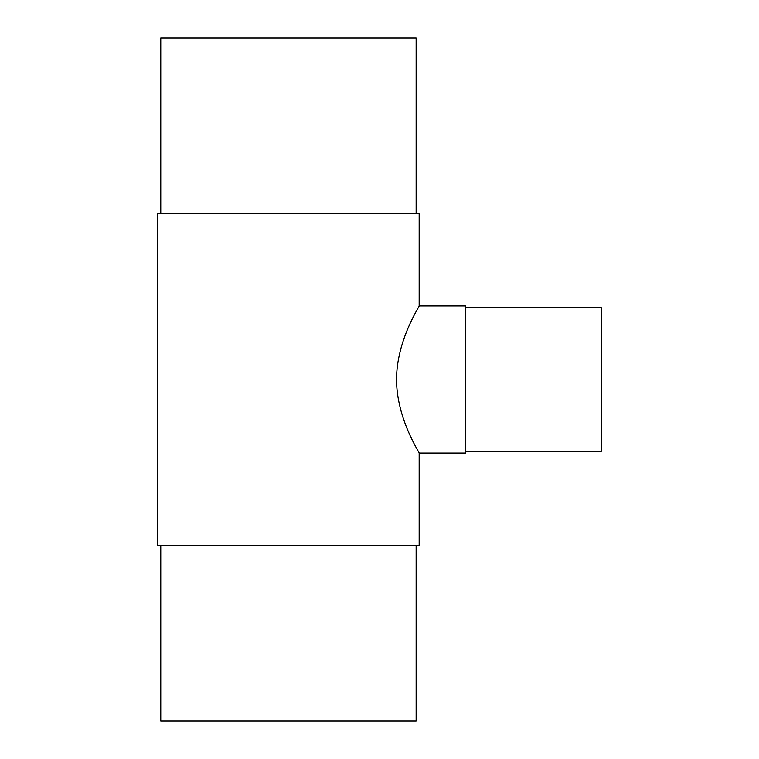 <?xml version="1.0" encoding="UTF-8"?>
<svg xmlns="http://www.w3.org/2000/svg" width="759" height="759" viewBox="0 0 759 759"><rect width="100%" height="100%" fill="white"/><g stroke="black" fill="none" stroke-linecap="round" stroke-linejoin="round"><path stroke-width="1.14" d="M465.609 305.953L465.609 453.047L419.158 453.047C420.106 453.398 396.663 419.423 396.511 379.5C396.663 339.577 420.106 305.602 419.158 305.953L465.609 305.953L419.158 305.953L419.158 213.516L157.73 213.516L157.73 545.484L419.158 545.484L419.158 453.047M601.27 307.68L465.609 307.68L601.27 307.68L601.27 451.32L465.609 451.32M160.766 37.95L160.766 213.516L160.766 37.95L416.131 37.95L416.131 213.516M416.131 545.484L416.131 721.05L160.766 721.05L160.766 545.484L160.766 721.05M157.73 213.516L157.73 545.484"/></g></svg>
